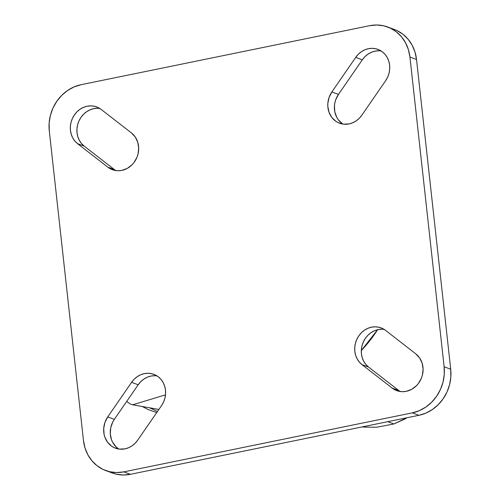 <?xml version="1.0" encoding="UTF-8"?>
<svg xmlns="http://www.w3.org/2000/svg" width="500" height="500" viewBox="0 0 500 500"><rect width="100%" height="100%" fill="white"/><g stroke="black" fill="none" stroke-linecap="round" stroke-linejoin="round"><path stroke-width="0.75" d="M361.312 350.581L377.581 329.738A129.619 116.356 110.3 0 1 361.312 350.581M157 375.9A20.938 18.794 -69.7 0 0 138.181 384.775L131.588 382.337A20.938 18.794 110.3 0 1 153.831 374.331A20.938 18.794 110.3 0 1 161.537 405.606L137.694 440.175A20.938 18.794 110.3 0 1 124.963 448.862L119.369 449.113L114.069 447.594L111.669 446.2L107.631 442.312L104.9 437.238L104.094 434.387L103.713 428.375L104.963 422.375L107.744 416.906L131.588 382.337L134.175 379.219L137.244 376.675L140.669 374.787L144.319 373.644L148.056 373.281L151.738 373.713L155.219 374.919L158.363 376.863L161.056 379.456L163.194 382.612L164.694 386.206L165.494 390.1L165.569 394.137L164.913 398.169L163.55 402.044L161.537 405.606L137.694 440.175L135.106 443.288L132.037 445.838L128.613 447.719L124.963 448.862A20.938 18.794 110.3 0 1 115.45 448.175A20.938 18.794 110.3 0 1 107.744 416.906L114.338 419.344L138.181 384.775L140.769 381.662L143.837 379.113L147.262 377.231L150.912 376.081L154.65 375.719M384.212 329.431A20.938 18.794 -69.7 0 0 363.075 342.556A20.938 18.794 -69.7 0 0 368.562 367.056L361.969 364.613L368.562 367.056L398.819 390.556L392.225 388.119L361.969 364.613A20.938 18.794 110.3 0 1 357.312 338.338A20.938 18.794 110.3 0 1 381.044 327.869A20.938 18.794 110.3 0 1 385.575 330.394L415.831 353.894A20.938 18.794 110.3 0 1 422.381 375.206A20.938 18.794 110.3 0 1 406.275 391.331L402.537 391.7L398.856 391.269L395.375 390.062L392.225 388.119L361.969 364.613L359.275 362.013L357.137 358.856L355.644 355.269L354.837 351.375L354.762 347.337L355.425 343.3L356.781 339.431L358.8 335.869L361.388 332.756L364.456 330.206L367.881 328.325L371.531 327.175L375.269 326.812L378.944 327.244L382.425 328.45L385.575 330.394L415.831 353.894L419.669 358.013L422.163 363.244L423.094 369.144L422.381 375.206L421.425 378.137L418.406 383.469L416.413 385.756L411.675 389.338L406.275 391.331A20.938 18.794 110.3 0 1 396.763 390.644A20.938 18.794 110.3 0 1 392.225 388.119L398.819 390.556L368.562 367.056L365.869 364.456L363.731 361.3L362.231 357.706L361.431 353.812L361.356 349.775L362.013 345.744L363.375 341.869L365.387 338.306L367.981 335.194L371.044 332.644L374.469 330.763L378.119 329.619L381.856 329.25M99.812 108.481A20.938 18.794 -69.7 0 0 78.681 121.606A20.938 18.794 -69.7 0 0 84.169 146.106L77.575 143.663A20.938 18.794 110.3 0 1 72.919 117.387A20.938 18.794 110.3 0 1 96.65 106.919A20.938 18.794 110.3 0 1 101.181 109.444L131.438 132.944A20.938 18.794 110.3 0 1 137.988 154.256A20.938 18.794 110.3 0 1 121.881 170.381L118.144 170.75L114.462 170.319L110.981 169.112L107.831 167.169L77.575 143.663L74.881 141.062L72.744 137.906L71.25 134.319L70.444 130.425L70.369 126.388L71.025 122.35L72.387 118.481L74.406 114.919L76.994 111.806L80.062 109.256L83.488 107.375L87.137 106.225L90.875 105.862L94.55 106.294L98.031 107.5L101.181 109.444L131.438 132.944L135.275 137.062L137.769 142.294L138.7 148.194L137.988 154.256L137.031 157.188L134.012 162.519L132.019 164.806L127.275 168.388L121.881 170.381A20.938 18.794 110.3 0 1 112.369 169.694A20.938 18.794 110.3 0 1 107.831 167.169L114.425 169.606L84.169 146.106L81.475 143.506L79.338 140.35L77.838 136.756L77.038 132.863L76.963 128.825L77.619 124.794L78.981 120.919L80.994 117.356L83.588 114.244L86.65 111.694L90.075 109.812L93.725 108.669L97.463 108.3M342.388 123.694L338.35 119.8L336.806 117.387L334.812 111.875L334.431 105.862L334.856 102.825L335.681 99.862L338.462 94.394L331.869 91.956L355.712 57.387A20.938 18.794 110.3 0 1 377.956 49.387A20.938 18.794 110.3 0 1 385.662 80.656L361.819 115.225A20.938 18.794 110.3 0 1 349.087 123.919L343.494 124.162L338.194 122.644L335.794 121.25L331.756 117.362L329.025 112.287L327.825 106.463L327.837 103.425L329.087 97.425L331.869 91.956L355.712 57.387L358.306 54.269L361.369 51.725L364.794 49.837L368.444 48.694L372.181 48.331L375.863 48.762L379.344 49.969L382.488 51.913L385.188 54.506L387.325 57.663L388.819 61.256L389.625 65.15L389.694 69.188L389.038 73.219L387.681 77.094L385.662 80.656L361.819 115.225L359.231 118.338L356.163 120.887L352.738 122.769L349.087 123.919A20.938 18.794 110.3 0 1 339.575 123.225A20.938 18.794 110.3 0 1 331.869 91.956L338.462 94.394L362.306 59.825L364.894 56.712L367.962 54.162L371.388 52.281L375.037 51.137L378.775 50.769M404.694 419.125L406.944 417.75L393.913 423.956L404.694 419.125M387.75 421.675L393.913 423.956L387.75 421.675M376.769 427.219L393.913 423.956L376.769 427.219L363.95 427.094L376.769 427.219M362.113 426.919L363.95 427.094L362.113 426.919M112.137 472.931L116.281 474.181L123.287 475L130.406 474.306L123.812 471.863A39.881 35.8 110.3 0 1 105.694 470.55L112.287 472.994A39.881 35.8 -69.7 0 0 130.406 474.306L418.931 415.3L412.337 412.856L123.812 471.863L130.406 474.306L418.931 415.3L425.881 413.113L432.406 409.531L438.244 404.675L443.181 398.744L447.019 391.956L449.613 384.581L450.863 376.9L450.719 369.206L444.125 366.769A39.881 35.8 110.3 0 1 412.337 412.856L418.931 415.3A39.881 35.8 -69.7 0 0 450.719 369.206L416.525 59.475A39.881 35.8 -69.7 0 0 394.306 29.45L387.713 27.006A39.881 35.8 110.3 0 1 409.931 57.038L416.525 59.475L409.931 57.038L444.125 366.769L450.719 369.206L416.525 59.475L415 52.062L412.144 45.219L408.075 39.206L402.938 34.256L396.944 30.562M105.694 470.55A39.881 35.8 110.3 0 1 83.475 440.525L49.281 130.794A39.881 35.8 110.3 0 1 81.069 84.7L369.594 25.694A39.881 35.8 110.3 0 1 387.713 27.006M118.256 448.638L116.1 446.869L112.675 442.337L111.487 439.675L110.288 433.85L110.725 427.775L112.769 421.981L114.338 419.344A20.938 18.794 -69.7 0 0 118.875 449.05M409.931 57.038L408.406 49.625L405.55 42.781L401.481 36.769L396.35 31.819L390.35 28.125L383.719 25.819L376.712 25L369.594 25.694L81.069 84.7L74.119 86.888L67.594 90.469L61.756 95.325L56.819 101.256L52.981 108.044L50.388 115.419L49.138 123.1L49.281 130.794L83.475 440.525L85 447.938L87.856 454.781L91.925 460.794L97.062 465.744L103.056 469.438L109.688 471.737L116.694 472.562L123.812 471.863L412.337 412.856L419.288 410.675L425.812 407.088L431.65 402.238L436.587 396.3L440.425 389.519L443.019 382.144L444.269 374.462L444.125 366.769L409.931 57.038M381.125 50.95A20.938 18.794 -69.7 0 0 362.306 59.825L355.712 57.387L362.306 59.825L338.462 94.394A20.938 18.794 -69.7 0 0 343 124.1M114.425 169.606L107.831 167.169L77.575 143.663L84.169 146.106L114.425 169.606A20.938 18.794 -69.7 0 0 115.787 170.569M398.819 390.556A20.938 18.794 -69.7 0 0 400.188 391.519M131.588 382.337L138.181 384.775L114.338 419.344L107.744 416.906L131.588 382.337M165.506 394.844L132.675 404.8L158.887 409.45L132.675 404.8L165.506 394.844M126.669 401.469L130.269 404.012L132.675 404.8L130.269 404.012L126.669 401.469M157.487 411.475L149.65 407.812L157.487 411.475M156.731 412.581L148.256 409.6L142.287 406.506"/></g></svg>
